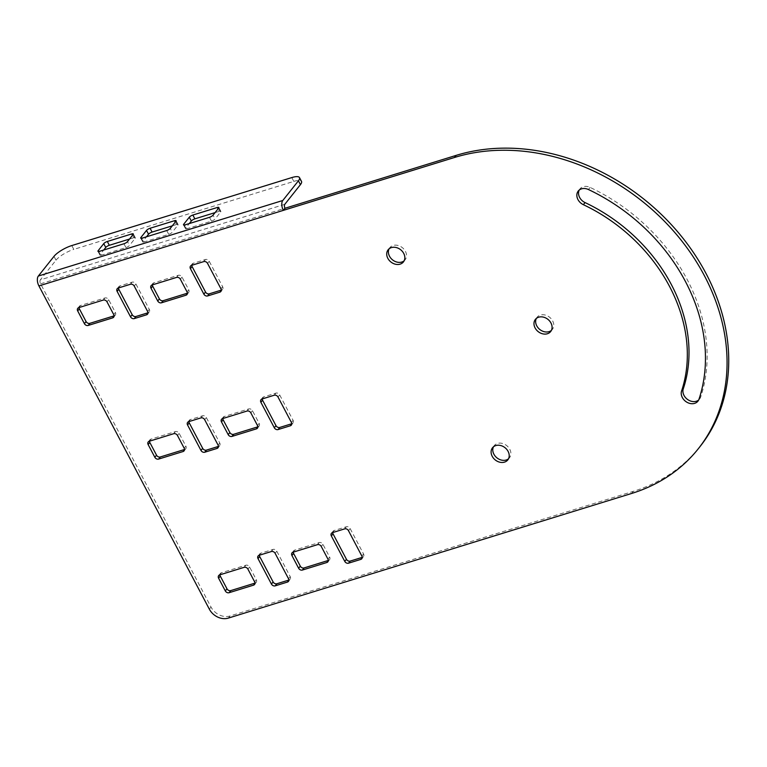 <?xml version="1.0" encoding="UTF-8"?>
<svg xmlns="http://www.w3.org/2000/svg" width="767" height="767" viewBox="0 0 767 767"><rect width="100%" height="100%" fill="white"/><g stroke="black" fill="none" stroke-linecap="round" stroke-linejoin="round"><path stroke-width="0.58" stroke-dasharray="3.83 2.88" d="M536.334 318.439A9.76 7.833 38.5 0 1 537.063 317.298A9.76 7.833 38.5 0 1 552.652 320.913A9.76 7.833 38.5 0 1 552.345 329.446A9.76 7.833 38.5 0 1 551.396 330.404M493.469 446.806A9.76 7.833 38.5 0 1 494.188 445.665A9.76 7.833 38.5 0 1 509.777 449.28A9.76 7.833 38.5 0 1 509.47 457.813A9.76 7.833 38.5 0 1 508.521 458.781M579.21 190.072A9.76 7.833 38.5 0 1 579.938 188.931A9.76 7.833 38.5 0 1 590.111 187.416A174.972 140.303 38.5 0 1 687.088 279.37A174.972 140.303 38.5 0 1 700.664 397.095A9.76 7.833 38.5 0 1 699.6 399.051A9.76 7.833 38.5 0 1 698.651 400.019M389.08 248.834A9.76 7.833 38.5 0 1 389.809 247.693A9.76 7.833 38.5 0 1 405.398 251.308A9.76 7.833 38.5 0 1 405.091 259.84A9.76 7.833 38.5 0 1 404.142 260.799M699.907 446.73A198.25 158.98 38.5 0 1 633.274 491.359L229.947 616.006A15.024 12.042 38.5 0 1 211.021 607.061L40.584 283.809A3.001 1.572 -107.2 0 1 40.363 279.859L284.806 204.31M149.469 441.188A3.001 2.406 38.5 0 1 149.91 439.827A3.001 2.406 38.5 0 1 150.917 439.155L175.365 431.6A3.001 2.406 38.5 0 1 179.152 433.384L185.863 446.116A3.001 2.406 38.5 0 1 185.767 448.743A3.001 2.406 38.5 0 1 184.761 449.414L184.531 449.491M188.893 421.61A3.001 2.406 38.5 0 1 189.334 420.249A3.001 2.406 38.5 0 1 190.341 419.568L202.565 415.791A3.001 2.406 38.5 0 1 206.352 417.584L219.765 443.038A3.001 2.406 38.5 0 1 219.678 445.656A3.001 2.406 38.5 0 1 218.662 446.336L218.432 446.404M222.804 418.523A3.001 2.406 38.5 0 1 223.245 417.162A3.001 2.406 38.5 0 1 224.252 416.491L248.69 408.936A3.001 2.406 38.5 0 1 252.477 410.728L259.188 423.451A3.001 2.406 38.5 0 1 259.093 426.078A3.001 2.406 38.5 0 1 258.086 426.749L257.856 426.826M262.228 398.945A3.001 2.406 38.5 0 1 262.659 397.584A3.001 2.406 38.5 0 1 263.675 396.903L275.89 393.126A3.001 2.406 38.5 0 1 279.677 394.919L293.099 420.374A3.001 2.406 38.5 0 1 293.004 422.991A3.001 2.406 38.5 0 1 291.997 423.672L291.767 423.739M293.262 552.154A3.001 2.406 38.5 0 1 293.694 550.792A3.001 2.406 38.5 0 1 294.701 550.121L319.149 542.566A3.001 2.406 38.5 0 1 322.936 544.349L329.647 557.082A3.001 2.406 38.5 0 1 329.551 559.699A3.001 2.406 38.5 0 1 328.544 560.38L328.314 560.447M332.677 532.566A3.001 2.406 38.5 0 1 333.118 531.205A3.001 2.406 38.5 0 1 334.124 530.534L346.348 526.756A3.001 2.406 38.5 0 1 350.135 528.549L363.558 553.995A3.001 2.406 38.5 0 1 363.462 556.621A3.001 2.406 38.5 0 1 362.455 557.302L362.225 557.369M191.769 265.315A3.001 2.406 38.5 0 1 192.21 263.953A3.001 2.406 38.5 0 1 193.217 263.282L205.441 259.505A3.001 2.406 38.5 0 1 209.228 261.288L222.651 286.743A3.001 2.406 38.5 0 1 222.555 289.37A3.001 2.406 38.5 0 1 221.548 290.041L221.318 290.118M219.928 574.819A3.001 2.406 38.5 0 1 220.359 573.457A3.001 2.406 38.5 0 1 221.375 572.776L245.814 565.221A3.001 2.406 38.5 0 1 249.601 567.014L256.312 579.747A3.001 2.406 38.5 0 1 256.216 582.364A3.001 2.406 38.5 0 1 255.21 583.045L254.98 583.112M118.444 287.98A3.001 2.406 38.5 0 1 118.875 286.618A3.001 2.406 38.5 0 1 119.882 285.938L132.106 282.16A3.001 2.406 38.5 0 1 135.893 283.953L149.316 309.408A3.001 2.406 38.5 0 1 149.22 312.035A3.001 2.406 38.5 0 1 148.213 312.706L147.983 312.783M79.02 307.567A3.001 2.406 38.5 0 1 79.452 306.206A3.001 2.406 38.5 0 1 80.468 305.525L104.906 297.97A3.001 2.406 38.5 0 1 108.693 299.763L115.405 312.485A3.001 2.406 38.5 0 1 115.309 315.112A3.001 2.406 38.5 0 1 114.302 315.783L114.072 315.86M152.355 284.902A3.001 2.406 38.5 0 1 152.786 283.541A3.001 2.406 38.5 0 1 153.793 282.86L178.241 275.305A3.001 2.406 38.5 0 1 182.028 277.098L188.74 289.821A3.001 2.406 38.5 0 1 188.644 292.448A3.001 2.406 38.5 0 1 187.637 293.128L187.407 293.195M259.351 555.231A3.001 2.406 38.5 0 1 259.783 553.87A3.001 2.406 38.5 0 1 260.79 553.199L273.014 549.421A3.001 2.406 38.5 0 1 276.801 551.205L290.223 576.659A3.001 2.406 38.5 0 1 290.127 579.286A3.001 2.406 38.5 0 1 289.121 579.967L288.891 580.034M53.987 256.37L56.001 260.186L40.363 279.859M209.487 217.32L211.5 221.136L187.062 228.691L185.048 224.875M211.5 221.136A3.001 0.863 -27.8 0 0 215.067 218.978L213.053 215.163M218.633 208.135L220.647 211.951L215.067 218.978M220.647 211.951A3.001 0.863 -27.8 0 0 220.858 211.309A3.001 0.863 -27.8 0 0 219.324 211.309L218.039 208.883M215.076 212.612L219.324 211.309M184.157 225.057L185.729 228.048L189.296 223.561M185.729 228.048A3.001 0.863 -27.8 0 0 185.518 228.691A3.001 0.863 -27.8 0 0 187.062 228.691M123.938 243.762L125.951 247.578L101.503 255.133L99.489 251.317M125.951 247.578A3.001 0.863 -27.8 0 0 129.508 245.421L127.495 241.605M133.084 234.577L135.097 238.393L129.508 245.421M135.097 238.393A3.001 0.863 -27.8 0 0 135.308 237.751A3.001 0.863 -27.8 0 0 133.765 237.741L132.49 235.325M129.518 239.055L133.765 237.741M98.607 251.499L100.18 254.481L103.737 250.004M100.18 254.481A3.001 0.863 -27.8 0 0 99.959 255.133A3.001 0.863 -27.8 0 0 101.503 255.133M166.707 230.541L168.721 234.357L144.282 241.912L142.269 238.096M168.721 234.357A3.001 0.863 -27.8 0 0 172.287 232.2L170.274 228.384M175.854 221.356L177.867 225.172L172.287 232.2M177.867 225.172A3.001 0.863 -27.8 0 0 178.078 224.53A3.001 0.863 -27.8 0 0 176.544 224.52L175.269 222.104M172.297 225.834L176.544 224.52M141.377 238.278L142.95 241.26L146.516 236.782M142.95 241.26A3.001 0.863 -27.8 0 0 142.739 241.912A3.001 0.863 -27.8 0 0 144.282 241.912M291.786 177.58L293.799 181.395L73.805 249.39L71.791 245.565M293.799 181.395A15.024 4.314 152.2 0 1 301.498 181.415M56.001 260.186A15.024 4.314 152.2 0 1 73.805 249.39M698.986 399.204L700.664 397.095M228.278 618.116L229.947 616.006M631.596 493.469L633.274 491.359M211.021 607.061L209.343 609.171M40.584 283.809L285.027 208.26M588.433 189.526L590.111 187.416M290.223 576.659L288.545 578.769M260.79 553.199L259.121 555.308M273.014 549.421L271.345 551.531M276.801 551.205L275.123 553.314M188.74 289.821L187.062 291.93M153.793 282.86L152.125 284.969M178.241 275.305L176.563 277.414M182.028 277.098L180.35 279.207M80.468 305.525L78.79 307.634M104.906 297.97L103.238 300.079M108.693 299.763L107.016 301.872M115.405 312.485L113.727 314.595M149.316 309.408L147.638 311.517M119.882 285.938L118.214 288.047M132.106 282.16L130.438 284.269M135.893 283.953L134.215 286.062M256.312 579.747L254.634 581.846M221.375 572.776L219.698 574.886M245.814 565.221L244.136 567.331M249.601 567.014L247.923 569.124M222.651 286.743L220.973 288.852M193.217 263.282L191.539 265.382M205.441 259.505L203.763 261.605M209.228 261.288L207.55 263.397M363.558 553.995L361.88 556.104M334.124 530.534L332.447 532.643M346.348 526.756L344.671 528.866M350.135 528.549L348.458 530.649M329.647 557.082L327.969 559.181M294.701 550.121L293.032 552.221M319.149 542.566L317.471 544.666M322.936 544.349L321.258 546.459M263.675 396.903L261.998 399.013M275.89 393.126L274.222 395.235M279.677 394.919L278.009 397.028M293.099 420.374L291.422 422.483M224.252 416.491L222.574 418.6M248.69 408.936L247.022 411.045M252.477 410.728L250.809 412.828M259.188 423.451L257.511 425.56M190.341 419.568L188.663 421.677M202.565 415.791L200.887 417.9M206.352 417.584L204.674 419.693M219.765 443.038L218.096 445.138M185.863 446.116L184.185 448.225M150.917 439.155L149.239 441.265M175.365 431.6L173.687 433.71M179.152 433.384L177.474 435.493M535.385 319.408L537.063 317.298M492.51 447.775L494.188 445.665M388.131 249.793L389.809 247.693M403.413 261.95L405.091 259.84M697.932 401.16L699.6 399.051M578.26 191.031L579.938 188.931M507.802 459.922L509.47 457.813M550.668 331.555L552.345 329.446M290.127 579.286L288.45 581.396M259.783 553.87L258.105 555.979M188.644 292.448L186.966 294.557M152.786 283.541L151.109 285.65M79.452 306.206L77.783 308.305M115.309 315.112L113.641 317.222M149.22 312.035L147.542 314.144M118.875 286.618L117.198 288.728M256.216 582.364L254.548 584.473M220.359 573.457L218.691 575.566M222.555 289.37L220.877 291.479M192.21 263.953L190.532 266.063M363.462 556.621L361.784 558.731M333.118 531.205L331.44 533.314M329.551 559.699L327.873 561.808M293.694 550.792L292.016 552.902M262.659 397.584L260.991 399.693M293.004 422.991L291.335 425.1M223.245 417.162L221.567 419.271M259.093 426.078L257.424 428.187M189.334 420.249L187.656 422.349M219.678 445.656L218.001 447.765M185.767 448.743L184.09 450.843M149.91 439.827L148.232 441.936M97.955 251.308L99.959 255.133M133.295 233.935L135.308 237.751M176.074 220.714L178.078 224.53M140.725 238.096L142.739 241.912M183.505 224.875L185.518 228.691M218.844 207.493L220.858 211.309"/><path stroke-width="1.15" d="M551.396 330.404A9.76 7.833 38.5 0 1 536.756 325.831A9.76 7.833 38.5 0 1 536.334 318.439M535.088 327.931A9.76 7.833 38.5 0 1 535.385 319.408A9.76 7.833 38.5 0 1 550.974 323.022A9.76 7.833 38.5 0 1 550.668 331.555A9.76 7.833 38.5 0 1 535.088 327.931M508.521 458.781A9.76 7.833 38.5 0 1 493.89 454.198A9.76 7.833 38.5 0 1 493.469 446.806M492.213 456.298A9.76 7.833 38.5 0 1 492.51 447.775A9.76 7.833 38.5 0 1 508.099 451.389A9.76 7.833 38.5 0 1 507.802 459.922A9.76 7.833 38.5 0 1 492.213 456.298M685.42 281.47A174.972 140.303 38.5 0 1 698.986 399.204A9.76 7.833 38.5 0 1 697.932 401.16A9.76 7.833 38.5 0 1 686.542 402.013A9.76 7.833 38.5 0 1 681.585 390.978A155.452 124.647 -141.5 0 0 669.524 286.388A155.452 124.647 -141.5 0 0 583.371 204.693A9.76 7.833 38.5 0 1 578.26 191.031A9.76 7.833 38.5 0 1 588.433 189.526A174.972 140.303 38.5 0 1 685.42 281.47M698.651 400.019A9.76 7.833 38.5 0 1 687.52 399.434A9.76 7.833 38.5 0 1 683.263 388.869A155.452 124.647 -141.5 0 0 671.202 284.279A155.452 124.647 -141.5 0 0 585.048 202.584A9.76 7.833 38.5 0 1 579.21 190.072M404.142 260.799A9.76 7.833 38.5 0 1 389.502 256.216A9.76 7.833 38.5 0 1 389.08 248.834M387.834 258.326A9.76 7.833 38.5 0 1 388.131 249.793A9.76 7.833 38.5 0 1 403.72 253.417A9.76 7.833 38.5 0 1 403.413 261.95A9.76 7.833 38.5 0 1 387.834 258.326M300.434 184.646L284.806 204.31A3.001 1.572 72.8 0 0 285.027 208.26L283.349 210.369L454.457 157.494A198.25 158.98 38.5 0 1 704.355 275.621A198.25 158.98 38.5 0 1 698.229 448.839A198.25 158.98 38.5 0 1 631.596 493.469L228.278 618.116A15.024 12.042 -141.5 0 1 209.343 609.171L38.916 285.918A7.507 3.931 -107.2 0 1 38.35 276.043L53.987 256.37A15.024 4.314 -27.8 0 1 71.791 245.565L291.786 177.58A15.024 4.314 -27.8 0 1 299.485 177.599L301.498 181.415A15.024 4.314 152.2 0 1 300.434 184.646L298.421 180.83A15.024 4.314 -27.8 0 0 299.485 177.599M285.027 208.26L456.135 155.385A198.25 158.98 38.5 0 1 706.033 273.512A198.25 158.98 38.5 0 1 699.907 446.73L698.229 448.839M184.185 448.225L177.474 435.493A3.001 2.406 -141.5 0 0 173.687 433.71L149.239 441.265A3.001 2.406 -141.5 0 0 148.232 441.936A3.001 2.406 -141.5 0 0 148.136 444.563L154.848 457.285A3.001 2.406 -141.5 0 0 158.635 459.078L183.083 451.523A3.001 2.406 -141.5 0 0 184.09 450.843A3.001 2.406 -141.5 0 0 184.185 448.225M187.56 424.976L200.983 450.43A3.001 2.406 -141.5 0 0 204.77 452.223L216.994 448.446A3.001 2.406 -141.5 0 0 218.001 447.765A3.001 2.406 -141.5 0 0 218.096 445.138L204.674 419.693A3.001 2.406 -141.5 0 0 200.887 417.9L188.663 421.677A3.001 2.406 -141.5 0 0 187.656 422.349A3.001 2.406 -141.5 0 0 187.56 424.976L189.238 422.866A3.001 2.406 38.5 0 1 188.893 421.61M221.471 421.898L228.183 434.621A3.001 2.406 -141.5 0 0 231.97 436.413L256.408 428.858A3.001 2.406 -141.5 0 0 257.424 428.187A3.001 2.406 -141.5 0 0 257.511 425.56L250.809 412.828A3.001 2.406 -141.5 0 0 247.022 411.045L222.574 418.6A3.001 2.406 -141.5 0 0 221.567 419.271A3.001 2.406 -141.5 0 0 221.471 421.898L223.149 419.789A3.001 2.406 38.5 0 1 222.804 418.523M278.105 429.558L290.319 425.781A3.001 2.406 -141.5 0 0 291.335 425.1A3.001 2.406 -141.5 0 0 291.422 422.483L278.009 397.028A3.001 2.406 -141.5 0 0 274.222 395.235L261.998 399.013A3.001 2.406 -141.5 0 0 260.991 399.693A3.001 2.406 -141.5 0 0 260.895 402.311L274.318 427.765A3.001 2.406 -141.5 0 0 278.105 429.558L279.773 427.449A3.001 2.406 38.5 0 1 275.986 425.656L262.573 400.211A3.001 2.406 38.5 0 1 262.228 398.945M327.969 559.181L321.258 546.459A3.001 2.406 -141.5 0 0 317.471 544.666L293.032 552.221A3.001 2.406 -141.5 0 0 292.016 552.902A3.001 2.406 -141.5 0 0 291.93 555.529L298.631 568.251A3.001 2.406 -141.5 0 0 302.419 570.044L326.867 562.489A3.001 2.406 -141.5 0 0 327.873 561.808A3.001 2.406 -141.5 0 0 327.969 559.181M361.88 556.104L348.458 530.649A3.001 2.406 -141.5 0 0 344.671 528.866L332.447 532.643A3.001 2.406 -141.5 0 0 331.44 533.314A3.001 2.406 -141.5 0 0 331.344 535.941L344.767 561.396A3.001 2.406 -141.5 0 0 348.554 563.179L360.778 559.402A3.001 2.406 -141.5 0 0 361.784 558.731A3.001 2.406 -141.5 0 0 361.88 556.104M220.973 288.852L207.55 263.397A3.001 2.406 -141.5 0 0 203.763 261.605L191.539 265.382A3.001 2.406 -141.5 0 0 190.532 266.063A3.001 2.406 -141.5 0 0 190.437 268.69L203.859 294.135A3.001 2.406 -141.5 0 0 207.646 295.928L219.87 292.15A3.001 2.406 -141.5 0 0 220.877 291.479A3.001 2.406 -141.5 0 0 220.973 288.852M254.634 581.846L247.923 569.124A3.001 2.406 -141.5 0 0 244.136 567.331L219.698 574.886A3.001 2.406 -141.5 0 0 218.691 575.566A3.001 2.406 -141.5 0 0 218.595 578.184L225.306 590.916A3.001 2.406 -141.5 0 0 229.093 592.709L253.532 585.154A3.001 2.406 -141.5 0 0 254.548 584.473A3.001 2.406 -141.5 0 0 254.634 581.846M147.638 311.517L134.215 286.062A3.001 2.406 -141.5 0 0 130.438 284.269L118.214 288.047A3.001 2.406 -141.5 0 0 117.198 288.728A3.001 2.406 -141.5 0 0 117.111 291.355L130.524 316.8A3.001 2.406 -141.5 0 0 134.311 318.593L146.535 314.815A3.001 2.406 -141.5 0 0 147.542 314.144A3.001 2.406 -141.5 0 0 147.638 311.517M77.688 310.932L84.399 323.664A3.001 2.406 -141.5 0 0 88.186 325.448L112.624 317.893A3.001 2.406 -141.5 0 0 113.641 317.222A3.001 2.406 -141.5 0 0 113.727 314.595L107.016 301.872A3.001 2.406 -141.5 0 0 103.238 300.079L78.79 307.634A3.001 2.406 -141.5 0 0 77.783 308.305A3.001 2.406 -141.5 0 0 77.688 310.932L79.365 308.823A3.001 2.406 38.5 0 1 79.02 307.567M187.062 291.93L180.35 279.207A3.001 2.406 -141.5 0 0 176.563 277.414L152.125 284.969A3.001 2.406 -141.5 0 0 151.109 285.65A3.001 2.406 -141.5 0 0 151.022 288.267L157.724 301A3.001 2.406 -141.5 0 0 161.511 302.783L185.959 295.228A3.001 2.406 -141.5 0 0 186.966 294.557A3.001 2.406 -141.5 0 0 187.062 291.93M288.545 578.769L275.123 553.314A3.001 2.406 -141.5 0 0 271.345 551.531L259.121 555.308A3.001 2.406 -141.5 0 0 258.105 555.979A3.001 2.406 -141.5 0 0 258.019 558.606L271.432 584.061A3.001 2.406 -141.5 0 0 275.219 585.844L287.443 582.067A3.001 2.406 -141.5 0 0 288.45 581.396A3.001 2.406 -141.5 0 0 288.545 578.769M184.531 449.491L160.313 456.969A3.001 2.406 38.5 0 1 156.526 455.176L149.814 442.454A3.001 2.406 38.5 0 1 149.469 441.188M218.432 446.404L206.448 450.114A3.001 2.406 38.5 0 1 202.661 448.321L189.238 422.866M257.856 426.826L233.647 434.304A3.001 2.406 38.5 0 1 229.86 432.521L223.149 419.789M291.767 423.739L279.773 427.449M328.314 560.447L304.096 567.935A3.001 2.406 38.5 0 1 300.309 566.142L293.598 553.419A3.001 2.406 38.5 0 1 293.262 552.154M362.225 557.369L350.231 561.08A3.001 2.406 38.5 0 1 346.444 559.287L333.022 533.832A3.001 2.406 38.5 0 1 332.677 532.566M221.318 290.118L209.324 293.819A3.001 2.406 38.5 0 1 205.537 292.035L192.114 266.58A3.001 2.406 38.5 0 1 191.769 265.315M254.98 583.112L230.762 590.6A3.001 2.406 38.5 0 1 226.984 588.807L220.273 576.084A3.001 2.406 38.5 0 1 219.928 574.819M147.983 312.783L135.989 316.483A3.001 2.406 38.5 0 1 132.202 314.7L118.78 289.245A3.001 2.406 38.5 0 1 118.444 287.98M114.072 315.86L89.854 323.338A3.001 2.406 38.5 0 1 86.077 321.555L79.365 308.823M187.407 293.195L163.189 300.683A3.001 2.406 38.5 0 1 159.402 298.89L152.691 286.158A3.001 2.406 38.5 0 1 152.355 284.902M288.891 580.034L276.897 583.745A3.001 2.406 38.5 0 1 273.11 581.952L259.687 556.497A3.001 2.406 38.5 0 1 259.351 555.231M298.421 180.83L282.793 200.494A7.507 3.931 72.8 0 0 283.349 210.369L38.916 285.918M194.876 218.854A3.001 0.863 -27.8 0 0 191.319 221.021L189.305 217.205L183.716 224.223A3.001 0.863 152.2 0 0 183.505 224.875A3.001 0.863 152.2 0 0 185.048 224.875L209.487 217.32A3.001 0.863 152.2 0 0 213.053 215.163L218.633 208.135A3.001 0.863 152.2 0 0 218.844 207.493A3.001 0.863 152.2 0 0 217.31 207.483L192.862 215.038L194.876 218.854L215.076 212.612M189.305 217.205A3.001 0.863 152.2 0 1 192.862 215.038M109.326 245.296A3.001 0.863 -27.8 0 0 105.76 247.463L103.746 243.638L98.166 250.665A3.001 0.863 152.2 0 0 97.955 251.308A3.001 0.863 152.2 0 0 99.489 251.317L123.938 243.762A3.001 0.863 152.2 0 0 127.495 241.605L133.084 234.577A3.001 0.863 152.2 0 0 133.295 233.935A3.001 0.863 152.2 0 0 131.751 233.925L107.313 241.48L109.326 245.296L129.518 239.055M103.746 243.638A3.001 0.863 152.2 0 1 107.313 241.48M152.096 232.075A3.001 0.863 -27.8 0 0 148.539 234.242L146.526 230.416L140.936 237.444A3.001 0.863 152.2 0 0 140.725 238.096A3.001 0.863 152.2 0 0 142.269 238.096L166.707 230.541A3.001 0.863 152.2 0 0 170.274 228.384L175.854 221.356A3.001 0.863 152.2 0 0 176.074 220.714A3.001 0.863 152.2 0 0 174.531 220.704L150.083 228.259L152.096 232.075L172.297 225.834M146.526 230.416A3.001 0.863 152.2 0 1 150.083 228.259M189.296 223.561L191.319 221.021M103.737 250.004L105.76 247.463M146.516 236.782L148.539 234.242M583.371 204.693L585.048 202.584M454.457 157.494L456.135 155.385M681.585 390.978L683.263 388.869M288.881 580.255L287.443 582.067M276.897 583.745L275.219 585.844M273.11 581.952L271.432 584.061M259.687 556.497L258.019 558.606M187.397 293.416L185.959 295.228M163.189 300.683L161.511 302.783M159.402 298.89L157.724 301M152.691 286.158L151.022 288.267M114.072 316.081L112.624 317.893M89.854 323.338L88.186 325.448M86.077 321.555L84.399 323.664M147.973 313.003L146.535 314.815M135.989 316.483L134.311 318.593M132.202 314.7L130.524 316.8M118.78 289.245L117.111 291.355M254.98 583.342L253.532 585.154M230.762 590.6L229.093 592.709M226.984 588.807L225.306 590.916M220.273 576.084L218.595 578.184M221.308 290.338L219.87 292.15M209.324 293.819L207.646 295.928M205.537 292.035L203.859 294.135M192.114 266.58L190.437 268.69M362.216 557.59L360.778 559.402M350.231 561.08L348.554 563.179M346.444 559.287L344.767 561.396M333.022 533.832L331.344 535.941M328.305 560.677L326.867 562.489M304.096 567.935L302.419 570.044M300.309 566.142L298.631 568.251M293.598 553.419L291.93 555.529M275.986 425.656L274.318 427.765M262.573 400.211L260.895 402.311M291.767 423.969L290.319 425.781M257.856 427.046L256.408 428.858M233.647 434.304L231.97 436.413M229.86 432.521L228.183 434.621M218.432 446.634L216.994 448.446M206.448 450.114L204.77 452.223M202.661 448.321L200.983 450.43M184.521 449.711L183.083 451.523M160.313 456.969L158.635 459.078M156.526 455.176L154.848 457.285M149.814 442.454L148.136 444.563M282.793 200.494L38.35 276.043M140.936 237.444L141.377 238.278M175.269 222.104L174.531 220.704M98.166 250.665L98.607 251.499M132.49 235.325L131.751 233.925M183.716 224.223L184.157 225.057M218.039 208.883L217.31 207.483"/></g></svg>
